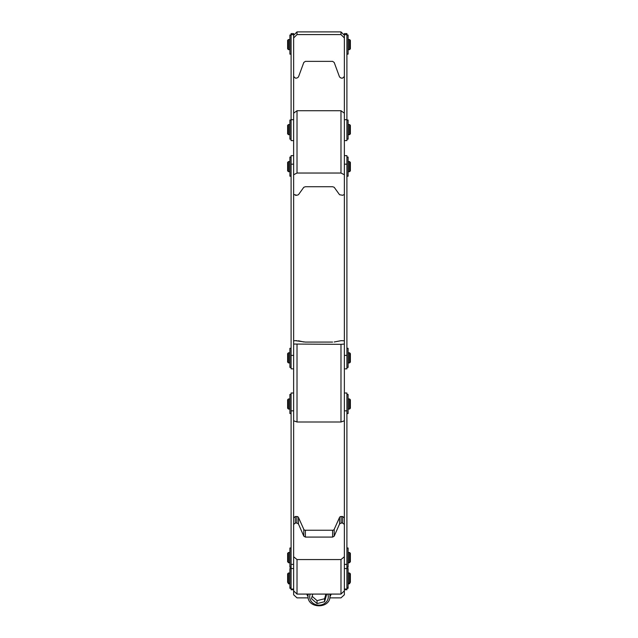 <?xml version="1.0" encoding="UTF-8"?>
<svg xmlns="http://www.w3.org/2000/svg" width="638" height="638" viewBox="0 0 638 638"><rect width="100%" height="100%" fill="white"/><g stroke="black" fill="none" stroke-linecap="round" stroke-linejoin="round"><path stroke-width="0.96" d="M340.987 31.9L344.368 35.281L344.368 37.929L340.987 34.58L340.987 31.9L297.013 31.9L297.013 34.58L340.987 34.58M305.387 61.368L303.8 62.468L298.448 77.007L303.8 62.468L305.387 61.368L332.613 61.368L334.2 62.468L339.552 77.007L341.139 78.107L342.678 78.107L344.368 76.432L344.368 37.929M297.013 31.9L293.632 35.281L293.632 76.432L295.322 78.107L296.861 78.107L298.448 77.007M297.013 34.58L293.632 37.929M339.552 77.007L334.2 62.468M339.552 194.718L334.2 187.285L339.552 194.718L342.678 195.284L344.368 194.423L344.368 174.748L340.987 173.034L297.013 173.034L293.632 174.748L293.632 194.423L296.861 195.284L295.322 195.284M332.613 342.08L305.387 342.08L295.322 340.668L293.632 340.812L293.632 344.049L340.987 344.329L340.987 421.997L344.368 420.785L340.987 421.997L297.013 421.997L293.632 420.785L293.632 113.189L297.013 110.725L297.013 173.034M305.387 186.727L303.8 187.285L298.448 194.718L296.861 195.284L298.448 194.718L303.8 187.285L305.387 186.727L332.613 186.727L334.2 187.285M340.987 173.034L340.987 110.725L297.013 110.725L293.632 113.189L293.632 33.591L291.095 33.591L291.095 140.599L293.632 140.599L293.632 119.697L291.095 119.697M346.905 355.39L344.368 355.39L344.368 368.844L346.905 368.844L346.905 155.64L344.368 155.64L344.368 164.173L344.368 113.189L340.987 110.725L344.368 113.189L344.368 33.591L346.905 33.591L344.368 33.591M334.2 341.984L341.139 340.668L334.2 341.984M297.013 344.329L297.013 421.997L293.632 420.785L293.632 590.86L297.013 594.082L340.987 594.082L340.987 559.558L297.013 559.558L297.013 594.082M340.987 594.082L344.368 590.86L344.368 340.812L341.139 340.668M340.987 344.329L344.368 344.049L344.368 164.173L346.905 164.173M298.448 340.764L303.8 341.984M295.322 340.668L296.861 340.668M334.2 536.159L339.552 523.965L339.544 517.418L334.2 529.333L334.2 536.167L332.613 537.084L305.387 537.084L305.387 530.242A1.691 1.372 0 0 1 303.8 529.333L298.456 517.418L298.456 523.965L296.861 523.04L295.322 523.04L293.632 524.444L293.632 556.751L297.013 559.558M340.987 559.558L344.368 556.751L344.368 524.444L342.678 523.04L341.139 523.04L339.552 523.965M305.387 537.084L303.8 536.159L303.8 529.333M298.448 523.965L303.8 536.159M346.905 119.697L344.368 119.697L344.368 140.599L346.905 140.599L346.905 33.591M346.905 564.391L344.368 564.391L344.368 589.767L346.905 589.767L346.905 393.008L344.368 393.008L344.368 410.84L346.905 410.84M346.905 589.767L344.368 589.767M291.095 589.767L293.632 589.767L293.632 564.391L291.095 564.391L291.095 589.767L293.632 589.767M291.095 410.84L293.632 410.84L293.632 393.008L291.095 393.008L291.095 564.391M291.095 355.39L291.095 368.844L293.632 368.844L293.632 355.39L291.095 355.39L291.095 155.64L293.632 155.64L293.632 164.173L291.095 164.173M308.186 597.862L297.013 597.862L293.632 594.775L293.632 590.86M344.368 590.86L344.368 594.775L340.987 597.862L329.814 597.862M295.322 523.04L295.322 516.517L296.861 516.517A1.691 1.372 0 0 1 298.456 517.418M305.387 530.242L332.613 530.242A1.691 1.372 0 0 0 334.2 529.333M339.544 517.418A1.691 1.372 0 0 1 341.139 516.517L342.678 516.517L342.678 523.04M344.368 517.889L342.678 516.517M295.322 516.517L293.632 517.889M331.178 594.082A12.68 11.42 0 0 1 329.974 596.61M308.026 596.61A12.68 11.42 0 0 1 306.822 594.082M325.619 594.082L326.52 594.879L324.582 601.69L324.582 598.747L325.851 594.289M324.582 601.69L317.054 603.58L311.48 598.659L312.779 594.082M312.149 596.307L317.054 600.637L324.582 598.747M317.054 603.58L317.054 600.637M348.34 579.137L348.34 583.132L349.528 583.132L349.528 572.988L348.34 572.988L348.34 579.137M287.626 578.961L287.626 582.287L288.472 583.132L288.472 572.988L287.626 573.833L287.626 578.961M288.472 572.988L289.66 572.988L289.66 583.132L288.472 583.132M349.528 572.988L350.374 573.833L350.374 582.287L349.528 583.132M348.34 557.548L348.34 562.62L349.528 562.62L349.528 552.476L348.34 552.476L348.34 557.548M287.626 557.548L287.626 561.775L288.472 562.62L288.472 552.476L287.626 553.321L287.626 557.548M288.472 552.476L289.66 552.476L289.66 562.62L288.472 562.62M349.528 552.476L350.374 553.321L350.374 561.775L349.528 562.62M348.34 403.998L348.34 409.07L349.528 409.07L349.528 398.925L348.34 398.925L348.34 403.998M287.626 403.998L287.626 408.224L288.472 409.07L288.472 398.925L287.626 399.771L287.626 403.998M288.472 398.925L289.66 398.925L289.66 409.07L288.472 409.07M349.528 398.925L350.374 399.771L350.374 408.224L349.528 409.07M348.34 357.846L348.34 362.926L349.528 362.926L349.528 352.774L348.34 352.774L348.34 357.846M287.626 357.846L287.626 362.073L288.472 362.926L288.472 352.774L287.626 353.619L287.626 357.846M288.472 352.774L289.66 352.774L289.66 362.926L288.472 362.926M349.528 352.774L350.374 353.619L350.374 362.073L349.528 362.926M348.34 166.63L348.34 171.702L349.528 171.702L349.528 161.558L348.34 161.558L348.34 166.63M287.626 166.63L287.626 170.856L288.472 171.702L288.472 161.558L287.626 162.403L287.626 166.63M288.472 161.558L289.66 161.558L289.66 171.702L288.472 171.702M349.528 161.558L350.374 162.403L350.374 170.856L349.528 171.702M348.34 129.61L348.34 134.682L349.528 134.682L349.528 124.53L348.34 124.53L348.34 129.61M287.626 129.61L287.626 133.836L288.472 134.682L288.472 124.53L287.626 125.375L287.626 129.61M288.472 124.53L289.66 124.53L289.66 134.682L288.472 134.682M349.528 124.53L350.374 125.375L350.374 133.836L349.528 134.682M349.528 39.508L349.528 49.66L350.374 48.815L350.374 40.354L349.528 39.508L348.34 39.508L348.34 49.66L349.528 49.66L348.34 49.66M287.626 44.588L287.626 48.815L288.472 49.66L288.472 39.508L287.626 40.354L287.626 44.588M288.472 39.508L289.66 39.508L289.66 49.66L288.472 49.66L287.626 48.815M349.441 562.62L350.286 561.863M348.26 561.775L348.26 562.788L349.441 562.788M348.34 552.644L348.26 553.321M349.441 583.132L349.441 583.85L350.286 582.374M348.26 582.287L348.26 583.85L349.441 583.85M287.714 561.863L288.559 562.62M289.74 553.321L289.66 552.644M288.559 562.788L289.74 562.788L289.74 561.775M287.714 582.374L288.559 583.85L288.559 583.132M288.559 583.85L289.74 583.85L289.74 582.287M346.905 567.27L348.093 567.27L348.093 547.994L346.905 547.994M348.093 54.142L346.905 54.142L348.093 54.142L348.093 35.026L346.905 35.026M346.905 139.164L348.093 139.164L348.093 120.048L346.905 120.048M346.905 176.184L348.093 176.184L348.093 157.076L346.905 157.076M346.905 367.4L348.093 367.4L348.093 348.292L346.905 348.292M346.905 413.552L348.093 413.552L348.093 394.444L346.905 394.444M346.905 588.332L348.093 588.332L348.093 568.506L346.905 568.506M291.095 568.506L289.907 568.506L289.907 588.332L291.095 588.332M291.095 348.292L289.907 348.292L289.907 367.4L291.095 367.4M291.095 394.444L289.907 394.444L289.907 413.552L291.095 413.552M291.095 157.076L289.907 157.076L289.907 176.184L291.095 176.184M291.095 120.048L289.907 120.048L289.907 139.164L291.095 139.164M291.095 547.994L289.907 547.994L289.907 567.27L291.095 567.27M291.095 35.026L289.907 35.026L289.907 54.142L291.095 54.142L289.907 54.142M346.905 34.675L344.368 34.675M346.905 589.049L344.368 589.049M293.632 589.049L291.095 589.049M293.632 34.675L291.095 34.675M296.861 516.517L296.861 523.04M332.613 537.084L332.613 530.242M341.139 516.517L341.139 523.04M308.226 594.082A10.99 9.897 180 0 0 308.01 596.036L308.01 594.082M308.01 596.036C307.404 609.043 330.596 609.043 329.99 596.036A10.99 9.897 180 0 0 329.774 594.082M310.188 594.082A9.299 8.374 180 0 0 309.988 594.688A9.299 8.374 180 0 0 319.351 605.135A9.299 8.374 180 0 0 327.812 594.082M346.905 568.538L344.368 568.538M293.632 568.538L291.095 568.538M329.99 596.036L329.99 594.082M289.66 49.66L288.472 49.66M350.374 48.815L349.528 49.66M348.093 567.102L346.905 567.102M348.093 587.614L346.905 587.614M291.095 567.102L289.907 567.102M291.095 587.614L289.907 587.614"/></g></svg>

